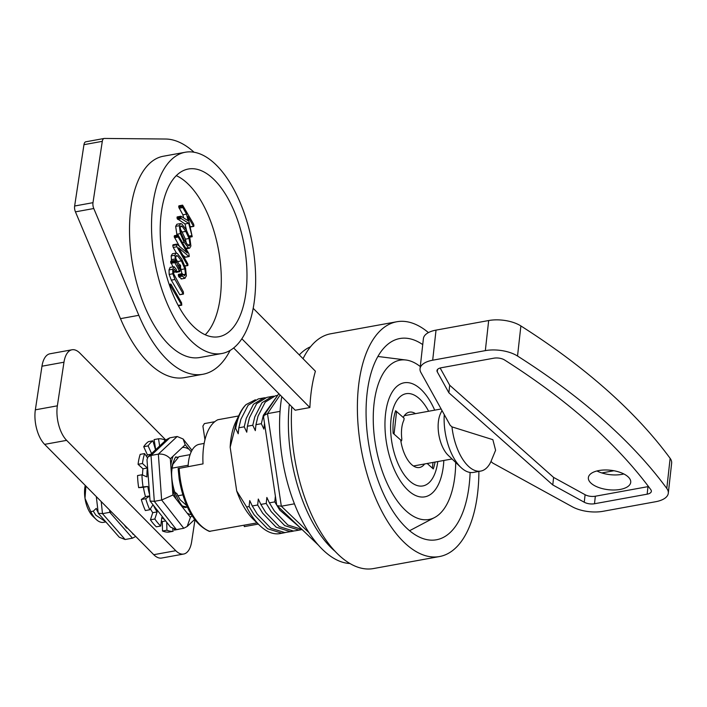 <?xml version="1.0" encoding="UTF-8"?>
<svg xmlns="http://www.w3.org/2000/svg" width="707" height="707" viewBox="0 0 707 707"><rect width="100%" height="100%" fill="white"/><g stroke="black" fill="none" stroke-linecap="round" stroke-linejoin="round"><path stroke-width="1.06" d="M428.628 411.253A46.874 22.712 79.7 0 0 406.083 393.702A46.874 22.712 79.7 0 0 391.625 440.876A46.874 22.712 79.7 0 0 422.857 485.939A46.874 22.712 79.7 0 0 437.774 461.565M455.697 462.458A80.969 39.23 -100.3 0 1 434.628 517.506A80.969 39.23 -100.3 0 1 375.01 441.645A80.969 39.23 -100.3 0 1 405.977 360.013A80.969 39.23 -100.3 0 1 420.285 366.562M257.039 522.888L209.281 531.372C194.239 524.444 184.209 506.99 179.18 479.028L178.12 468.485M255.351 399.782L246.063 404.581A68.181 33.035 79.7 0 0 239.602 413.931A68.181 33.035 79.7 0 0 234.901 428.504L230.164 447.222L233.425 469.086L236.695 490.95L246.628 506.999A68.181 33.035 79.7 0 0 259.92 525.637A68.181 33.035 79.7 0 0 279.963 533.591L285.389 532.53M230.164 447.222A59.662 28.907 -100.3 0 1 235.785 421.832L239.602 413.931M238.621 415.963L217.871 419.737A55.402 26.839 -100.3 0 0 203.015 463.88L178.403 468.502M258.285 524.073L244.304 526.618L244.092 525.248M214.751 421.717L204.411 423.59L202.9 426.074L204.95 439.763M293.219 521.059L288.668 516.702M275.412 495.907L274.776 501.882L269.394 502.863L266.857 497.463L266.221 503.437L260.839 504.418L258.302 499.027L257.666 504.992L252.284 505.973L249.739 500.583L249.103 506.548L254.105 514.758L267.608 528.73L281.625 533.149L283.807 532.892M301.995 529.446L287.855 525.009L274.36 511.011L269.394 502.863M274.776 501.882L279.778 510.092L299.821 527.369M266.221 503.437L271.223 511.647L284.727 525.619L298.743 530.029L300.926 529.773L295.544 530.754L293.317 531.01L279.3 526.574L265.805 512.566L260.839 504.418M300.926 529.773L302.075 529.525M257.666 504.992L262.668 513.202L276.163 527.175L290.179 531.584L292.371 531.337L284.753 532.574L270.737 528.129L257.242 514.122L252.284 505.973M292.371 531.337L293.944 530.966M249.103 506.548L246.628 506.999M269.208 407.789L275.014 399.234M277.241 395.955L263.358 415.265L261.343 423.696L255.961 424.677L258.002 416.184L265.222 402.133L275.421 395.805M252.779 425.252L247.397 426.233L249.438 417.74L256.659 403.688L266.866 397.369L272.239 396.388L262.023 402.734L254.803 416.821L252.779 425.252L255.324 430.643L255.961 424.677M273.848 396.185L272.248 396.388M244.224 426.807L238.842 427.788L240.884 419.295L248.104 405.252L258.302 398.925L263.684 397.944L253.468 404.289L246.248 418.385L244.224 426.807L246.761 432.198L247.397 426.233M265.293 397.741L263.684 397.944M246.063 404.581C241.034 409.874 237.561 417.802 235.67 428.362L238.206 433.762L238.842 427.788M261.343 423.696L263.879 429.087L264.515 423.113M259.92 525.637L253.566 519.574A59.662 28.907 -100.3 0 1 236.695 490.95M235.67 428.362L234.901 428.504M176.282 175.645A85.229 41.298 -100.3 0 1 219.886 299.971A85.229 41.298 -100.3 0 1 205.224 334.764M245.559 295.305A85.229 41.298 79.7 0 0 232.674 207.787A85.229 41.298 79.7 0 0 188.336 169.017A85.229 41.298 79.7 0 0 161.62 210.439A85.229 41.298 79.7 0 0 174.505 297.956A85.229 41.298 79.7 0 0 218.843 336.726A85.229 41.298 79.7 0 0 245.559 295.305M153.225 201.955A102.276 49.552 79.7 0 0 168.69 306.971A102.276 49.552 79.7 0 0 221.892 353.5A102.276 49.552 79.7 0 0 253.954 303.789A102.276 49.552 79.7 0 0 238.489 198.773A102.276 49.552 79.7 0 0 185.287 152.244A102.276 49.552 79.7 0 0 153.225 201.955M185.287 152.244L163.282 156.247A102.276 49.552 79.7 0 0 131.219 205.958A102.276 49.552 79.7 0 0 146.685 310.974A102.276 49.552 79.7 0 0 199.887 357.503L221.892 353.5M194.063 152.244A119.324 57.815 79.7 0 0 165.579 139.023L104.415 138.439A5.921 2.872 79.7 0 0 104.15 138.466A5.921 2.872 79.7 0 0 102.294 141.338L92.988 202.67A5.921 2.872 79.7 0 0 93.775 208.521L138.819 315.313A119.324 57.815 79.7 0 0 202.936 374.268A119.324 57.815 79.7 0 0 230.111 350.407M422.724 344.592A102.276 49.552 79.7 0 0 399.835 338.529A102.276 49.552 79.7 0 0 367.773 388.231A102.276 49.552 79.7 0 0 383.238 493.256A102.276 49.552 79.7 0 0 436.44 539.777A102.276 49.552 79.7 0 0 468.502 490.075A102.276 49.552 79.7 0 0 470.111 472.462M428.424 332.59A119.324 57.815 79.7 0 0 396.786 321.756A119.324 57.815 79.7 0 0 359.377 379.747A119.324 57.815 79.7 0 0 377.423 502.27A119.324 57.815 79.7 0 0 439.489 556.55A119.324 57.815 79.7 0 0 476.898 498.559A119.324 57.815 79.7 0 0 478.895 471.41M241.856 338.777L309.887 407.55A119.324 57.815 -100.3 0 1 311.699 388.417A119.324 57.815 -100.3 0 1 315.402 371.202L253.194 308.305M309.887 407.55L295.208 410.219L233.646 347.968M291.761 406.728A119.324 57.815 79.7 0 0 373.473 568.561L439.489 556.55M182.547 273.883L181.982 274.21L182.441 276.11L184.801 278.275L186.356 275.916L185.561 268.13L181.779 259.115L177.307 253.415L176.096 253.079L174.832 255.254L175.919 262.589L174.523 260.485L174.329 261.829L179.808 271.674L180.674 265.823L180.082 264.816L179.834 265.222L179.331 268.58L176.237 261.617L175.681 256.827L176.476 255.527L177.651 255.943L181.416 260.883L184.845 268.872L185.534 274.21L184.589 275.748L182.159 273.671L178.491 274.343L178.314 274.873L178.774 276.773L181.672 278.841M180.559 267.608L181.929 273.697M175.619 258.285L179.472 264.922M180.038 271.046L179.808 271.674L176.14 272.345L176.37 271.718L176.14 272.345L175.707 271.735M174.876 260.759L170.855 261.148L170.661 261.661L172.932 266.857M176.096 253.079L172.428 253.742L171.165 255.925L171.58 261.016M180.55 223.562L179.322 225.692L180.365 233.619L184.138 242.254L188.407 247.75L189.688 248.157L190.899 246.018L189.874 238.109L186.074 229.483L181.832 223.978L180.55 223.562L176.883 224.234L175.654 226.355L177.006 235.237M180.762 216.333L177.059 217.093L177.218 218.71L185.022 223.96L186.489 230.217M177.351 216.952L180.727 216.43L180.692 217.164L177.024 217.836M180.692 217.164L181.292 218.649L188.689 223.297L192.216 236.712L187.85 216.413L193.365 226.107L193.948 225.922L193.656 224.207L182.609 205.154L178.942 205.817L178.747 207.142L182.892 214.804L183.617 217.915M189.264 256.42L188.893 253.707L178.093 235.042L178.235 237.039L187.302 252.973L176.883 244.171L176.414 244.852L176.909 246.77L187.461 265.293L187.991 265.187L187.717 263.693L178.677 247.812L188.928 256.491L185.261 257.154L182.821 255.094M176.883 244.171L176.414 244.852L172.747 245.515L173.215 244.843L172.747 245.515L173.242 247.432L176.45 253.079M178.031 235.051L174.426 235.705L174.196 236.73L179.507 246.39M174.426 235.705L177.855 235.334L174.39 235.714M172.711 269.243L172.826 273.777L174.956 279.486L183.078 293.758L179.808 294.731L171.288 280.149L169.159 274.44L169.044 269.906L170.148 267.37L174.099 266.725L172.711 269.243L169.044 269.906M86.077 141.78A5.921 2.872 79.7 0 0 85.812 141.798A5.921 2.872 79.7 0 0 83.956 144.679L74.642 206.011A5.921 2.872 79.7 0 0 75.437 211.853L120.482 318.654A119.324 57.815 79.7 0 0 184.598 377.609L202.936 374.268M396.786 321.756L330.761 333.766A119.324 57.815 79.7 0 0 303.047 358.705M182.609 205.154L178.703 206.258M182.371 205.587L182.415 206.471L178.747 207.142M182.415 206.471L182.804 207.549L179.136 208.22M182.804 207.549L186.56 214.141L182.892 214.804M186.56 214.141L188.097 220.725L181.019 216.289M180.886 218.048L177.218 218.71M181.292 218.649L177.625 219.311M188.689 223.297L185.022 223.96M191.597 235.661L189.184 236.103M192.216 236.712L189.503 236.995M192.101 236.739L189.573 237.198L192.154 236.739M193.745 226.381L190.245 226.673M193.647 226.399L190.324 227M188.407 247.75L185.773 248.228M179.322 225.692L175.654 226.355M180.365 233.619L176.697 234.291M184.138 242.254L182.539 242.545M185.782 231.375L189.061 238.489L190.033 244.56L189.273 245.85L188.027 245.285L184.421 240.336L181.16 233.222L180.17 227.239L180.965 225.887L182.194 226.426L185.782 231.375L182.114 232.037L185.393 239.152L186.401 243.455M189.061 238.489L185.393 239.152M190.033 244.56L187.691 244.984M182.194 226.426L180.267 226.77M180.144 228.927L182.114 232.037M177.864 236.058L174.196 236.73M178.235 237.039L174.567 237.711M176.909 246.77L173.242 247.432M187.797 265.558L184.819 265.779M187.717 265.576L184.925 266.079M181.425 278.938L185.093 278.266L181.133 278.947M174.832 255.254L171.165 255.925M174.974 259.018L171.306 259.681M174.329 260.998L170.661 261.661M174.329 261.829L170.661 262.491M174.585 262.659L170.917 263.322M179.375 271.064L176.697 271.55M180.082 264.816L177.775 265.602M177.651 255.943L175.804 256.279M181.416 260.883L177.749 261.555M184.845 268.872L181.178 269.535M185.534 274.21L183.122 274.643M181.982 274.21L178.314 274.873M182.07 275.129L178.403 275.801M182.441 276.11L178.774 276.773M183.475 294.059L183.369 291.858L173.736 273.945L173.586 270.64L174.205 269.173L175.999 271.338L173.489 271.797M175.999 271.338L176.485 271.797L173.498 272.336M176.485 271.797L176.317 269.482L174.099 266.725M172.826 273.777L169.159 274.44M174.956 279.486L171.288 280.149M183.378 294.077L179.808 294.731M170.652 283.975L170.758 286.238L181.77 305.177L181.584 302.843L171.05 284.329L169.123 284.249M170.414 284.408L169.247 284.621M170.431 285.266L169.53 285.434M170.758 286.238L169.866 286.397M181.345 304.823L178.173 305.406M181.77 305.177L178.385 305.795M598.9 470.544A21.307 9.792 -173.7 0 0 588.365 477.632A21.307 9.792 -173.7 0 0 598.502 487.423A21.307 9.792 -173.7 0 0 620.189 489.43A21.307 9.792 -173.7 0 0 630.724 482.342A21.307 9.792 -173.7 0 0 620.596 472.55A21.307 9.792 -173.7 0 0 598.9 470.544M623.821 473.955A21.307 9.792 6.3 0 1 621.868 474.379A21.307 9.792 6.3 0 1 596.947 470.968M441.99 410.52L440.585 413.427A25.567 12.39 79.7 0 0 438.375 421.814A25.567 12.39 79.7 0 0 448.203 455.317L460.92 467.433A42.614 20.644 79.7 0 0 473.443 472.409L480.778 471.074A42.614 20.644 79.7 0 0 490.755 462.007L495.598 450.271L492.859 439.674L451.967 426.878A42.614 20.644 79.7 0 0 480.778 471.074M444.261 414.62A42.614 20.644 79.7 0 0 460.92 467.433M396.565 411.536L404.112 418.235L403.9 420.117A25.567 12.39 79.7 0 0 401.7 428.486A25.567 12.39 79.7 0 0 401.815 438.923L401.603 440.806L394.055 434.107L396.565 411.536L395.293 411.766M490.994 461.503L492.77 463.076L572.29 506.769A25.567 11.754 -173.7 0 0 603.018 511.302L655.663 501.723A25.567 11.754 -173.7 0 0 668.301 493.221L671.65 463.129A25.567 11.754 -173.7 0 0 670.139 458.348A852.306 391.775 -173.7 0 0 520.882 325.945A25.567 11.754 -173.7 0 0 488.678 320.536L436.033 330.116A25.567 11.754 -173.7 0 0 423.396 338.618L420.046 368.709A25.567 11.754 -173.7 0 0 420.895 372.474L450.191 425.305L451.967 426.878M601.816 472.939L613.906 470.738M668.301 493.221A25.567 11.754 -173.7 0 0 666.789 488.44A852.306 391.775 -173.7 0 0 517.533 356.036A25.567 11.754 -173.7 0 0 485.329 350.628L432.684 360.208A25.567 11.754 -173.7 0 0 420.046 368.709M552.777 484.94L584.256 502.235A8.519 3.915 -173.7 0 0 594.499 503.746L647.144 494.175A8.519 3.915 -173.7 0 0 651.359 491.338A8.519 3.915 -173.7 0 0 650.855 489.739A835.259 383.936 -173.7 0 0 504.577 359.987A8.519 3.915 -173.7 0 0 493.848 358.184L441.195 367.764A8.519 3.915 -173.7 0 0 436.988 370.601A8.519 3.915 -173.7 0 0 437.271 371.847L448.865 392.765L552.777 484.94L553.616 477.419L585.096 494.714A8.519 3.915 -173.7 0 0 595.338 496.226L647.983 486.646A8.519 3.915 -173.7 0 0 648.478 486.549M440.143 368.002L449.705 385.244L553.616 477.419M449.705 385.244L448.865 392.765M400.842 440.938L401.603 440.806M435.044 462.069A42.19 20.441 79.7 0 1 433.303 468.927L427.187 463.492L432.375 468.105L433.011 462.44M194.955 519.954L191.668 541.615A25.567 12.39 -100.3 0 1 183.652 554.041A25.567 12.39 -100.3 0 1 175.769 550.691L66.635 440.364A25.567 12.39 -100.3 0 1 57.355 405.827L63.975 362.205A25.567 12.39 -100.3 0 1 71.99 349.779A25.567 12.39 -100.3 0 1 79.882 353.12L165.915 440.108M183.652 554.041L161.647 558.044A25.567 12.39 -100.3 0 1 153.764 554.695L44.629 444.367A25.567 12.39 -100.3 0 1 35.35 409.83L41.969 366.208A25.567 12.39 -100.3 0 1 49.985 353.783L71.99 349.779M415.477 413.648A28.13 13.627 79.7 0 0 409.433 412.146A28.13 13.627 79.7 0 0 403.211 417.43L395.637 410.714A42.19 20.441 79.7 0 0 393.127 433.285L400.701 440.001A28.13 13.627 79.7 0 0 419.507 467.495A28.13 13.627 79.7 0 0 424.633 463.96M188.159 465.241L172.084 468.167L172.826 464.313L178.906 456.678L190.086 454.645M177.139 457.367L175.866 457.279M85.909 486.098L84.999 498.338A21.307 10.322 -100.3 0 1 85.238 485.417M97.946 512.221L96.24 508.404L93.271 511.17L95.825 515.182L105.741 521.784M182.804 506.115L187.364 507.087M186.675 505.549L180.073 499.681L176.927 493.725L174.691 492.001M177.634 495.828L182.751 494.891M96.947 510.507L97.752 510.357M90.752 511.629A25.567 12.39 79.7 0 0 96.108 519.371L92.926 516.34A21.307 10.322 -100.3 0 1 84.999 498.338L90.752 511.629L93.271 511.17M96.108 519.371A25.567 12.39 79.7 0 0 102.789 522.446L105.882 521.943M171.642 472.364L172.084 468.167M204.164 443.422L199.312 444.305A34.095 16.517 79.7 0 0 188.097 466.593M335.18 551.398A110.796 53.688 -100.3 0 1 289.331 404.271M349.956 563.506A110.796 53.688 -100.3 0 1 295.473 506.424A110.796 53.688 -100.3 0 1 281.784 396.645M299.3 354.923A110.796 53.688 -100.3 0 1 309.507 347.234A110.796 53.688 -100.3 0 1 310.532 346.775M280.149 394.983L267.493 413.639L281.324 506.212L294.43 503.826M309.021 532.707L281.324 506.212L277.135 505.673L276.676 504.78L263.587 417.21L263.976 415.495L267.493 413.639L280.043 411.359M101.216 501.572L102.471 513.653L125.112 539.512L132.448 538.177L109.806 512.319L102.471 513.653L98.238 513.211L96.32 496.632M125.112 539.512L119.271 537.223L98.238 513.211M132.448 538.177L135.726 536.463M109.567 510.012L109.806 512.319L111.467 511.939M191.226 451.773L185.207 444.791L170.334 458.728L172.932 494.98L190.413 517.303L192.048 515.765M183.767 528.279L161.647 500.017L158.35 454.133L177.174 436.493L169.839 437.827L166.445 439.613L148.09 456.802L146.985 459.63L150.078 501.024L170.502 527.104L176.432 529.614L183.767 528.279L187.161 526.494L190.413 517.303M170.334 458.728C167.064 455.237 163.07 453.7 158.35 454.133L151.015 455.467L148.09 456.802M172.932 494.98L161.647 500.017L154.312 501.351L150.078 501.024M177.174 436.493L183.113 438.994L185.207 444.791M133.976 534.695A46.874 22.712 -100.3 0 1 132.624 533.812L133.031 533.741M127.278 527.917L126.588 528.041A46.874 22.712 -100.3 0 1 124.149 524.762M132.651 533.352L132.624 533.812M141.312 499.513L145.713 498.718A46.874 22.712 79.7 0 0 149.76 509.756L145.359 510.56A46.874 22.712 79.7 0 1 141.312 499.513L145.509 496.65A37.073 17.967 -100.3 0 1 143.424 487.3L138.669 487.671L143.07 486.867A46.874 22.712 79.7 0 1 141.957 474.768L146.941 476.907A37.073 17.967 -100.3 0 1 147.348 468.007L142.469 463.492L138.068 464.296A46.874 22.712 79.7 0 1 140.189 454.371L144.59 453.576A46.874 22.712 79.7 0 0 142.469 463.492M150.45 519.804L154.851 519A46.874 22.712 79.7 0 0 160.754 526.026L156.353 526.83A46.874 22.712 79.7 0 1 150.45 519.804L152.739 512.699A37.073 17.967 -100.3 0 1 150.388 508.793M162.522 530.992L166.923 530.197A46.874 22.712 79.7 0 0 173.091 531.319L168.69 532.115A46.874 22.712 79.7 0 1 162.522 530.992L162.283 521.554A37.073 17.967 -100.3 0 1 161.364 521.112M174.143 529.552L174.293 530.091L178.694 529.287A46.874 22.712 79.7 0 0 178.88 529.163M164.713 441.239L164.678 439.913A46.874 22.712 79.7 0 0 158.509 438.791L154.108 439.586L155.62 449.219M148.505 441.619L152.906 440.815A46.874 22.712 79.7 0 0 148.125 445.896L143.724 446.7A46.874 22.712 79.7 0 1 148.505 441.619M138.669 487.671A46.874 22.712 79.7 0 1 137.556 475.564L141.957 474.768M142.531 475.007A37.073 17.967 -100.3 0 1 142.947 468.812L138.068 464.296M146.517 456.422A37.073 17.967 -100.3 0 1 147.418 454.884L143.724 446.7M145.713 498.718L149.601 496.067M153.012 504.771L149.76 509.756M154.851 519L157.14 511.903A37.073 17.967 -100.3 0 1 153.472 505.355M164.696 519.698A37.073 17.967 -100.3 0 1 161.815 517.462L160.754 526.026M166.923 530.197L166.728 522.287M172.729 529.022L173.091 531.319M159.641 445.984L158.509 438.791M152.906 440.815L155.54 449.829M151.572 453.549L148.125 445.896M144.59 453.576L147.383 457.712M149.477 494.281A37.073 17.967 -100.3 0 1 147.825 486.496L143.07 486.867M142.947 468.812L147.348 468.007M147.418 454.884L150.794 454.274M162.283 521.554L165.668 520.935M152.739 512.699L157.14 511.903M143.424 487.3L147.825 486.496M145.509 496.65L149.592 495.907M210.076 531.434A55.402 26.839 -100.3 0 1 180.25 478.763A55.402 26.839 -100.3 0 1 179.18 468.22M138.819 315.313L120.482 318.654M102.294 141.338L83.956 144.679M92.988 202.67L74.642 206.011M93.775 208.521L75.437 211.853M485.329 350.628L488.678 320.536M517.533 356.036L520.882 325.945M432.684 360.208L436.033 330.116M666.789 488.44L670.139 458.348M585.096 494.714L584.256 502.235M437.536 369.434L437.271 371.847M647.983 486.646L647.144 494.175M595.338 496.226L594.499 503.746M63.975 362.205L41.969 366.208M57.355 405.827L35.35 409.83M66.635 440.364L44.629 444.367M175.769 550.691L153.764 554.695M434.69 410.148A57.956 28.086 79.7 0 0 405.438 382.62A57.956 28.086 79.7 0 0 385.509 414.134A57.956 28.086 79.7 0 0 408.779 490.976A57.956 28.086 79.7 0 0 443.43 465.506A57.956 28.086 79.7 0 0 443.837 460.469M176.22 499.177A34.095 16.517 -100.3 0 1 174.116 493.875A34.095 16.517 -100.3 0 1 172.446 488.166M177.519 457.155A25.567 12.39 79.7 0 0 175.955 457.217L175.893 457.226M182.406 447.416A34.095 16.517 -100.3 0 1 188.486 448.989M170.82 465.542A34.095 16.517 -100.3 0 1 173.127 456.112M191.358 514.652A34.095 16.517 -100.3 0 1 187.125 513.114M169.839 437.827L151.015 455.467L154.312 501.351L176.432 529.614M405.977 360.013L377.892 356.469M277.604 395.407L275.421 395.814M434.628 517.506L409.592 530.71M104.15 138.466L85.812 141.798M180.877 216.236L177.21 216.908M193.691 226.399L190.024 227.062M189.688 248.157L186.021 248.82M176.688 244.118L173.021 244.781M187.753 265.576L184.085 266.239M189.105 256.561L185.437 257.224M174.549 260.476L170.882 261.139M179.817 271.674L176.149 272.345M182.229 273.644L178.562 274.307M183.422 294.077L179.755 294.748M413.462 465.993L452.038 458.976M404.307 415.681L441.133 408.982M185.101 507.529L187.382 507.113M263.976 415.495L278.814 393.64M318.371 545.115L277.135 505.673M185.048 507.538L185.128 507.529C185.269 506.53 182.653 510.746 174.841 492.443C171.562 482.077 170.802 472.665 172.579 464.216C174.779 458.251 175.91 455.918 175.972 457.208M194.619 519.504L187.161 526.494M183.113 438.994L191.977 450.324M155.372 449.263L156.327 449.095"/></g></svg>

